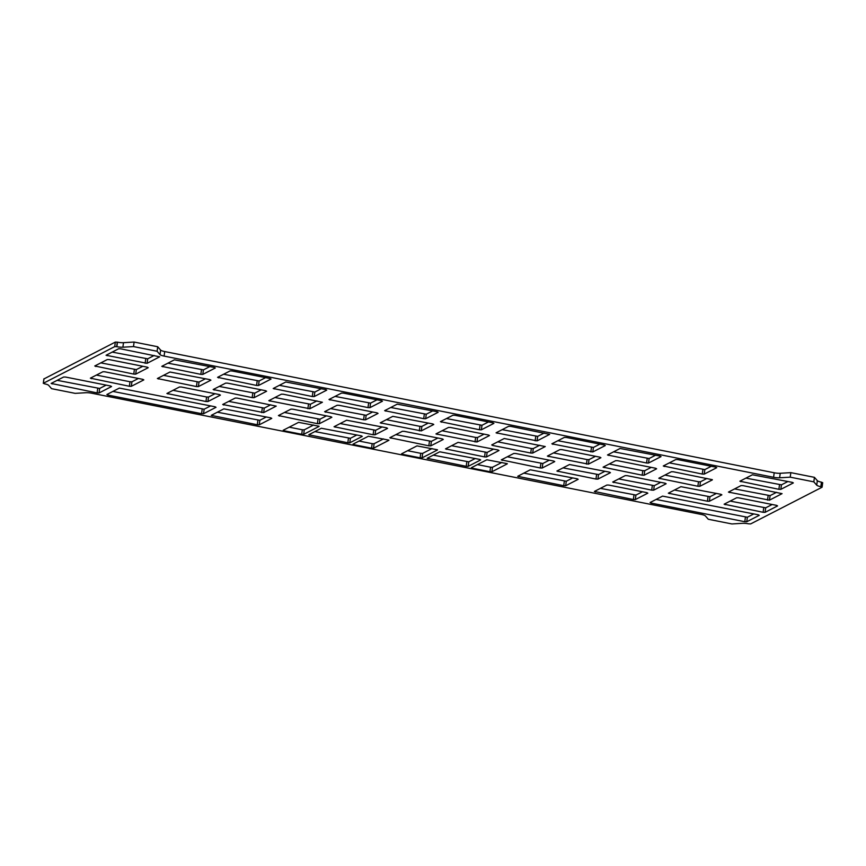<?xml version="1.0" encoding="UTF-8"?>
<svg xmlns="http://www.w3.org/2000/svg" width="866" height="866" viewBox="0 0 866 866"><rect width="100%" height="100%" fill="white"/><g stroke="black" fill="none" stroke-linecap="round" stroke-linejoin="round"><path stroke-width="1.3" d="M43.96 378.929L115.33 342.092L117.473 342.178A6.214 1.288 -172.3 0 0 123.502 342.687L134.1 342.048L157.709 346.746L160.611 350.07A6.214 1.288 -172.3 0 0 164.713 351.564L774.204 472.771A6.214 1.288 -172.3 0 0 780.234 473.28L790.831 472.641L814.441 477.339L817.342 480.662A6.214 1.288 -172.3 0 0 821.444 482.167L822.624 482.741M133.494 346.573L122.885 347.201A6.214 1.288 7.7 0 1 116.856 346.692L114.723 346.606L43.376 383.259L44.556 383.833A6.214 1.288 7.7 0 1 48.658 385.338L51.559 388.661L75.169 393.359L85.766 392.72A6.214 1.288 7.7 0 1 91.796 393.229L701.287 514.436A6.214 1.288 7.7 0 1 705.389 515.93L708.291 519.254L731.9 523.952L742.498 523.313A6.214 1.288 7.7 0 1 748.527 523.822L750.67 523.908L822.018 487.255L820.838 486.681A6.214 1.288 7.7 0 1 816.735 485.176L813.823 481.853L790.225 477.166L779.617 477.794A6.214 1.288 7.7 0 1 773.587 477.285L164.107 356.088A6.214 1.288 7.7 0 1 160.004 354.584L157.092 351.26L133.494 346.573L134.1 342.048M157.092 351.26L157.709 346.746M790.225 477.166L790.831 472.641M813.823 481.853L814.441 477.339M489.94 471.721L491.888 471.764L492.494 467.25L490.557 467.207L489.94 471.721L472.392 468.235L472.544 467.11M477.437 464.598L490.557 467.207M507.303 463.667L486.811 459.781L471.418 467.694L472.392 468.235M420.118 457.833L422.056 457.876L422.673 453.362L420.724 453.319L420.118 457.833L402.571 454.347L402.722 453.221M407.615 450.71L420.724 453.319M437.482 449.79L416.979 445.893L401.586 453.806L402.571 454.347M371.546 448.177L373.495 448.22L374.101 443.706L372.163 443.663L371.546 448.177L353.999 444.691L354.151 443.565M359.044 441.054L372.163 443.663M388.91 440.134L368.418 436.237L353.025 444.15L353.999 444.691M301.714 434.288L303.663 434.331L304.269 429.817L302.331 429.774L301.714 434.288L284.167 430.803L284.319 429.677M289.212 427.165L302.331 429.774M319.078 426.245L298.586 422.359L283.193 430.261L284.167 430.803M507.281 463.851L491.888 471.764M501.869 462.433L492.494 467.25M437.449 449.974L422.056 457.876M432.037 448.545L422.673 453.362M388.888 440.307L373.495 448.22M383.476 438.889L374.101 443.706M319.056 426.429L303.663 434.331M313.644 425L304.269 429.817M219.195 386.431L254.723 393.153L254.117 397.667L252.168 397.624L213.166 389.527L225.68 383.108L227.617 383.151L265.635 390.707L266.62 391.248L254.117 397.667M261.207 389.83L254.723 393.153M330.617 408.59L366.156 415.312L365.539 419.826L363.601 419.783L324.598 411.686L337.101 405.266L339.05 405.31L377.067 412.865L378.052 413.407L365.539 419.826M372.629 411.989L366.156 415.312M316.924 400.904L310.439 404.238L309.822 408.752L268.806 400.687L281.385 394.182L283.334 394.225L322.412 402.246L309.822 408.752M274.912 397.516L310.439 404.238M386.333 419.674L419.923 426.353L421.872 426.397L428.345 423.063M484.062 434.147L477.577 437.471L475.64 437.427L442.05 430.748M497.766 441.833L531.356 448.512L533.294 448.556L539.778 445.221M595.494 456.295L589.01 459.63L587.072 459.586L553.482 452.907M664.915 475.066L698.494 481.745L700.442 481.788L706.927 478.454M651.21 467.38L644.726 470.714L642.778 470.671L609.199 463.992M618.725 478.941L654.252 485.664L653.646 490.178L651.697 490.134L612.695 482.037L625.209 475.618L627.146 475.661L665.175 483.217L666.149 483.758L653.646 490.178M660.736 482.34L654.252 485.664M173.005 390.306L206.595 396.985L208.533 397.029L215.017 393.705M284.438 412.465L319.965 419.187L319.359 423.712L317.411 423.669L278.408 415.561L290.922 409.142L292.86 409.185L330.877 416.741L331.862 417.282L319.359 423.712M326.45 415.864L319.965 419.187M96.397 375.075L129.987 381.754L129.37 386.268L90.367 378.171L102.881 371.752L104.818 371.795L142.847 379.351L143.821 379.893L131.318 386.312L129.37 386.268M138.408 378.474L131.924 381.798L129.987 381.754M451.576 445.709L487.114 452.431L486.497 456.945L484.559 456.902L445.481 448.88L458.06 442.374L498.026 449.984L499.011 450.515L486.497 456.945M493.588 449.097L487.114 452.431M776.564 492.31L770.08 495.633L769.473 500.158L728.447 492.094L741.036 485.588L742.985 485.631L782.063 493.642L769.473 500.158M734.552 488.911L770.08 495.633M340.154 423.55L375.682 430.272L375.065 434.786L373.127 434.743L334.049 426.732L346.627 420.216L386.593 427.826L387.578 428.356L375.065 434.786M382.166 426.938L375.682 430.272M395.87 434.624L431.398 441.346L430.781 445.871L428.843 445.817L389.841 437.72L402.344 431.3L404.292 431.344L442.31 438.9L443.295 439.441L430.781 445.871M437.882 438.023L431.398 441.346M563.008 467.867L598.536 474.59L597.93 479.104L595.981 479.06L556.903 471.039L569.492 464.533L609.458 472.143L610.433 472.674L597.93 479.104M605.02 471.256L598.536 474.59M270.733 404.779L264.249 408.113L263.643 412.627L222.692 404.487L235.206 398.057L237.143 398.1L276.222 406.122L263.643 412.627M228.721 401.391L264.249 408.113M507.292 456.783L542.82 463.505L542.213 468.019L540.276 467.976L501.273 459.878L513.776 453.459L515.725 453.503L553.742 461.058L554.727 461.6L542.213 468.019M549.304 460.182L542.82 463.505M730.157 501.1L765.685 507.822L765.079 512.336L763.13 512.293L724.128 504.196L736.641 497.777L738.579 497.82L776.596 505.376L777.581 505.917L765.079 512.336M772.169 504.499L765.685 507.822M674.441 490.026L709.968 496.748L709.362 501.262L707.414 501.219L668.336 493.198L680.925 486.692L720.88 494.302L721.865 494.832L709.362 501.262M716.453 493.414L709.968 496.748M544.184 433.032L537.699 436.367L537.082 440.881L496.066 432.816L508.645 426.31L510.594 426.353L549.672 434.375L537.082 440.881M502.172 429.644L537.699 436.367M167.874 363.168L203.413 369.89L202.796 374.404L200.858 374.361L161.78 366.35L174.358 359.834L214.324 367.444L215.309 367.985L202.796 374.404M209.886 366.556L203.413 369.89M154.18 355.482L147.696 358.816L147.079 363.33L106.063 355.266L118.642 348.76L120.591 348.803L159.669 356.814L147.079 363.33M112.158 352.094L147.696 358.816M613.593 451.803L649.121 458.525L648.515 463.039L646.577 462.996L607.499 454.975L620.078 448.469L660.044 456.079L661.029 456.609L648.515 463.039M655.605 455.191L649.121 458.525M223.59 374.242L259.118 380.964L258.512 385.489L256.574 385.446L217.572 377.338L230.075 370.919L232.023 370.962L270.04 378.518L271.026 379.059L258.512 385.489M265.602 377.641L259.118 380.964M669.31 462.877L704.837 469.599L704.231 474.113L702.283 474.07L663.28 465.973L675.794 459.554L677.732 459.597L715.76 467.153L716.734 467.694L704.231 474.113M711.322 466.276L704.837 469.599M279.307 385.327L314.834 392.049L314.228 396.563L312.28 396.52L273.201 388.509L285.791 381.993L325.757 389.603L326.731 390.133L314.228 396.563M321.318 388.715L314.834 392.049M390.739 407.485L426.267 414.208L425.661 418.722L423.712 418.679L384.634 410.668L397.223 404.151L437.178 411.761L438.164 412.292L425.661 418.722M432.751 410.874L426.267 414.208M745.918 478.119L781.446 484.841L780.84 489.355L778.891 489.312L739.889 481.215L752.402 474.785L792.368 482.384L793.343 482.925L780.84 489.355M787.93 481.507L781.446 484.841M446.455 418.559L481.983 425.282L481.366 429.807L479.428 429.752L440.426 421.655L452.929 415.236L454.877 415.279L492.895 422.835L493.88 423.377L481.366 429.807M488.467 421.959L481.983 425.282M599.889 444.117L593.416 447.441L592.799 451.955L551.859 443.814L564.361 437.395L566.31 437.438L604.327 444.994L605.312 445.535L592.799 451.955M557.877 440.718L593.416 447.441M335.023 396.401L370.551 403.123L369.944 407.648L367.996 407.605L328.993 399.497L341.507 393.077L343.445 393.121L381.473 400.677L382.447 401.218L369.944 407.648M377.035 399.8L370.551 403.123M163.479 375.357L199.007 382.079L198.401 386.593L196.452 386.55L157.374 378.529L169.963 372.023L209.918 379.633L210.903 380.163L198.401 386.593M205.491 378.745L199.007 382.079M100.802 362.886L136.33 369.609L135.713 374.134L133.775 374.09L94.773 365.982L107.276 359.563L109.224 359.606L147.242 367.162L148.227 367.704L135.713 374.134M142.814 366.286L136.33 369.609M523.789 473.128L566.277 481.236L565.671 485.75L563.723 485.707L517.684 476.311L530.273 469.794L577.2 478.79L578.174 479.32L565.671 485.75M572.762 477.902L566.277 481.236M57.178 380.336L99.666 388.444L99.06 392.958L97.111 392.915L51.148 383.432L63.662 377.013L65.6 377.056L110.588 385.998L111.562 386.539L99.06 392.958M106.15 385.121L99.666 388.444M314.856 431.582L350.384 438.304L349.777 442.818L347.829 442.775L308.751 434.764L321.34 428.248L361.306 435.858L362.28 436.388L349.777 442.818M356.868 434.97L350.384 438.304M656.114 499.444L747.358 517.24L746.741 521.754L744.803 521.711L651.07 503.07L650.085 502.54L662.587 496.11L758.27 514.794L759.255 515.335L746.741 521.754M753.842 513.906L747.358 517.24M217.355 412.194L259.854 420.302L259.237 424.816L257.299 424.773L211.25 415.366L223.839 408.86L270.766 417.856L271.751 418.386L259.237 424.816M266.327 416.968L259.854 420.302M433.249 455.126L468.777 461.849L468.17 466.363L466.222 466.319L427.144 458.298L439.733 451.792L479.699 459.402L480.673 459.933L468.17 466.363M475.261 458.515L468.777 461.849M112.894 391.421L204.138 409.217L203.521 413.731L201.583 413.688L107.849 395.058L106.864 394.517L119.378 388.087L215.049 406.771L216.035 407.312L203.521 413.731M210.622 405.894L204.138 409.217M600.398 488.359L635.925 495.081L635.319 499.595L633.371 499.552L594.368 491.455L606.882 485.036L608.82 485.079L646.837 492.635L647.822 493.176L635.319 499.595M642.41 491.758L635.925 495.081M205.978 401.51L166.9 393.489L179.489 386.983L181.427 387.026L219.455 394.582L220.429 395.123L207.927 401.553L205.978 401.51L206.595 396.985M642.171 475.185L603.093 467.164L615.683 460.658L617.62 460.701L655.638 468.257L656.623 468.798L644.12 475.228L642.171 475.185L642.778 470.671M712.339 479.883L699.825 486.302L697.888 486.259L658.81 478.249L671.388 471.732L673.337 471.775L712.361 479.699M588.404 464.144L547.377 456.09L559.966 449.573L561.904 449.616L599.932 457.183L600.907 457.724L588.404 464.144L589.01 459.63M492.722 445.46L491.736 444.929L504.25 438.499L545.266 446.553L532.687 453.07L530.739 453.026L492.722 445.46L492.873 444.345M476.971 441.985L435.944 433.931L448.534 427.425L450.482 427.468L488.5 435.024L489.474 435.566L476.971 441.985L477.577 437.471M432.784 423.939L433.769 424.481L421.255 430.911L380.239 422.846L392.818 416.34L432.784 423.939M122.885 347.201L123.502 342.687M160.004 354.584L160.611 350.07M164.107 356.088L164.713 351.564M773.587 477.285L774.204 472.771M779.617 477.794L780.234 473.28M816.735 485.176L817.342 480.662M820.838 486.681L821.444 482.167M821.033 486.714L821.639 482.2M43.376 383.259L43.982 378.745M114.723 346.606L115.33 342.092M116.661 346.649L117.278 342.135M116.856 346.692L117.473 342.178M595.505 490.87L595.353 491.996M633.977 495.038L633.371 499.552M108.001 393.933L107.849 395.058M202.189 409.174L201.583 413.688M428.356 457.638L428.205 458.753M466.839 461.805L466.222 466.319M212.462 414.706L212.311 415.832M257.906 420.259L257.299 424.773M651.221 501.955L651.07 503.07M745.41 517.197L744.803 521.711M309.963 434.093L309.811 435.219M348.446 438.261L347.829 442.775M52.285 382.859L52.133 383.974M97.728 388.401L97.111 392.915M518.896 475.64L518.745 476.765M564.34 481.193L563.723 485.707M95.909 365.409L95.758 366.524M134.382 369.565L133.775 374.09M158.586 377.868L158.435 378.994M197.069 382.036L196.452 386.55M330.13 398.923L329.978 400.038M368.613 403.08L367.996 407.605M552.984 443.24L552.833 444.355M591.467 447.397L590.861 451.911M441.563 421.082L441.411 422.197M480.035 425.238L479.428 429.752M741.025 480.63L740.874 481.745M779.508 484.787L778.891 489.312M385.846 409.997L385.695 411.123M424.318 414.165L423.712 418.679M274.414 387.838L274.262 388.964M312.897 392.006L312.28 396.52M664.417 465.388L664.265 466.514M702.9 469.556L702.283 474.07M218.697 376.764L218.546 377.879M257.18 380.921L256.574 385.446M608.701 454.314L608.549 455.429M647.183 458.482L646.577 462.996M107.265 354.605L107.113 355.72M145.748 358.773L145.142 363.287M162.981 365.679L162.83 366.805M201.464 369.847L200.858 374.361M497.279 432.156L497.127 433.281M535.751 436.323L535.145 440.837M669.548 492.538L669.396 493.652M708.031 496.705L707.414 501.219M725.264 503.611L725.113 504.737M763.736 507.779L763.13 512.293M502.399 459.305L502.248 460.42M540.882 463.462L540.276 467.976M223.829 403.902L223.677 405.028M262.311 408.07L261.694 412.584M558.115 470.379L557.964 471.494M596.598 474.546L595.981 479.06M390.967 437.146L390.826 438.261M429.449 441.303L428.843 445.817M335.261 426.061L335.11 427.187M373.733 430.229L373.127 434.743M729.659 491.433L729.508 492.548M768.142 495.59L767.525 500.104M446.683 448.22L446.531 449.346M485.166 452.388L484.559 456.902M91.504 377.587L91.352 378.713M131.924 381.798L131.318 386.312M279.545 414.987L279.393 416.102M318.017 419.144L317.411 423.669M208.533 397.029L207.927 401.553M168.112 392.828L167.961 393.943M613.832 481.453L613.68 482.579M652.315 485.62L651.697 490.134M644.726 470.714L644.12 475.228M604.306 466.503L604.154 467.618M660.022 477.577L659.87 478.703M698.494 481.745L697.888 486.259M700.442 481.788L699.825 486.302M548.589 455.419L548.438 456.544M587.072 459.586L586.455 464.1M531.356 448.512L530.739 453.026M533.294 448.556L532.687 453.07M437.157 433.26L437.005 434.386M475.64 437.427L475.023 441.941M381.441 422.186L381.289 423.301M419.923 426.353L419.317 430.867M421.872 426.397L421.255 430.911M270.019 400.027L269.867 401.142M308.491 404.195L307.885 408.709M325.724 411.101L325.573 412.227M364.207 415.269L363.601 419.783M214.303 388.953L214.151 390.068M252.775 393.11L252.168 397.624M822.094 487.168L822.7 482.654M43.3 383.346L43.906 378.832"/></g></svg>
